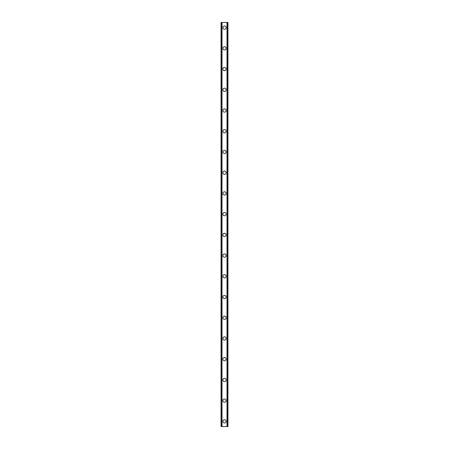 <?xml version="1.0" encoding="UTF-8"?>
<svg xmlns="http://www.w3.org/2000/svg" width="449" height="449" viewBox="0 0 449 449"><rect width="100%" height="100%" fill="white"/><g stroke="black" fill="none" stroke-linecap="round" stroke-linejoin="round"><path stroke-width="0.67" d="M222.861 421.37A1.639 1.639 0 0 1 224.5 419.731A1.639 1.639 0 0 1 226.139 421.37A1.639 1.639 0 0 1 224.5 423.009A1.639 1.639 0 0 1 222.861 421.37M222.861 400.648A1.639 1.639 0 0 1 224.5 399.004A1.639 1.639 0 0 1 226.139 400.648A1.639 1.639 0 0 1 224.5 402.287A1.639 1.639 0 0 1 222.861 400.648M222.861 379.921A1.639 1.639 0 0 1 224.5 378.283A1.639 1.639 0 0 1 226.139 379.921A1.639 1.639 0 0 1 224.5 381.566A1.639 1.639 0 0 1 222.861 379.921M222.861 359.2A1.639 1.639 0 0 1 224.5 357.561A1.639 1.639 0 0 1 226.139 359.2A1.639 1.639 0 0 1 224.5 360.839A1.639 1.639 0 0 1 222.861 359.2M222.861 338.479A1.639 1.639 0 0 1 224.5 336.834A1.639 1.639 0 0 1 226.139 338.479A1.639 1.639 0 0 1 224.5 340.118A1.639 1.639 0 0 1 222.861 338.479M222.861 317.752A1.639 1.639 0 0 1 224.5 316.113A1.639 1.639 0 0 1 226.139 317.752A1.639 1.639 0 0 1 224.5 319.396A1.639 1.639 0 0 1 222.861 317.752M222.861 297.03A1.639 1.639 0 0 1 224.5 295.391A1.639 1.639 0 0 1 226.139 297.03A1.639 1.639 0 0 1 224.5 298.669A1.639 1.639 0 0 1 222.861 297.03M222.861 276.309A1.639 1.639 0 0 1 224.5 274.665A1.639 1.639 0 0 1 226.139 276.309A1.639 1.639 0 0 1 224.5 277.948A1.639 1.639 0 0 1 222.861 276.309M222.861 255.582A1.639 1.639 0 0 1 224.5 253.943A1.639 1.639 0 0 1 226.139 255.582A1.639 1.639 0 0 1 224.5 257.226A1.639 1.639 0 0 1 222.861 255.582M222.861 234.861A1.639 1.639 0 0 1 224.5 233.222A1.639 1.639 0 0 1 226.139 234.861A1.639 1.639 0 0 1 224.5 236.5A1.639 1.639 0 0 1 222.861 234.861M222.861 214.139A1.639 1.639 0 0 1 224.5 212.5A1.639 1.639 0 0 1 226.139 214.139A1.639 1.639 0 0 1 224.5 215.778A1.639 1.639 0 0 1 222.861 214.139M222.861 193.418A1.639 1.639 0 0 1 224.5 191.774A1.639 1.639 0 0 1 226.139 193.418A1.639 1.639 0 0 1 224.5 195.057A1.639 1.639 0 0 1 222.861 193.418M222.861 172.691A1.639 1.639 0 0 1 224.5 171.052A1.639 1.639 0 0 1 226.139 172.691A1.639 1.639 0 0 1 224.5 174.335A1.639 1.639 0 0 1 222.861 172.691M222.861 151.97A1.639 1.639 0 0 1 224.5 150.331A1.639 1.639 0 0 1 226.139 151.97A1.639 1.639 0 0 1 224.5 153.609A1.639 1.639 0 0 1 222.861 151.97M222.861 131.248A1.639 1.639 0 0 1 224.5 129.604A1.639 1.639 0 0 1 226.139 131.248A1.639 1.639 0 0 1 224.5 132.887A1.639 1.639 0 0 1 222.861 131.248M222.861 110.521A1.639 1.639 0 0 1 224.5 108.883A1.639 1.639 0 0 1 226.139 110.521A1.639 1.639 0 0 1 224.5 112.166A1.639 1.639 0 0 1 222.861 110.521M222.861 89.8A1.639 1.639 0 0 1 224.5 88.161A1.639 1.639 0 0 1 226.139 89.8A1.639 1.639 0 0 1 224.5 91.439A1.639 1.639 0 0 1 222.861 89.8M222.861 69.079A1.639 1.639 0 0 1 224.5 67.434A1.639 1.639 0 0 1 226.139 69.079A1.639 1.639 0 0 1 224.5 70.718A1.639 1.639 0 0 1 222.861 69.079M222.861 48.352A1.639 1.639 0 0 1 224.5 46.713A1.639 1.639 0 0 1 226.139 48.352A1.639 1.639 0 0 1 224.5 49.996A1.639 1.639 0 0 1 222.861 48.352M222.861 27.63A1.639 1.639 0 0 1 224.5 25.991A1.639 1.639 0 0 1 226.139 27.63A1.639 1.639 0 0 1 224.5 29.269A1.639 1.639 0 0 1 222.861 27.63M227.901 22.45L221.048 22.45L221.048 426.55L227.952 426.55L227.952 22.45L227.901 426.55M221.789 22.45L221.789 426.55M221.862 22.45L221.862 426.55M222.002 22.45L222.002 426.55M226.998 22.45L226.998 426.55M227.138 22.45L227.138 426.55M227.211 22.45L227.211 426.55M221.099 22.45L221.099 426.55M221.155 22.45L221.155 426.55M221.245 22.45L221.245 426.55M227.755 22.45L227.755 426.55M227.845 22.45L227.845 426.55"/></g></svg>

